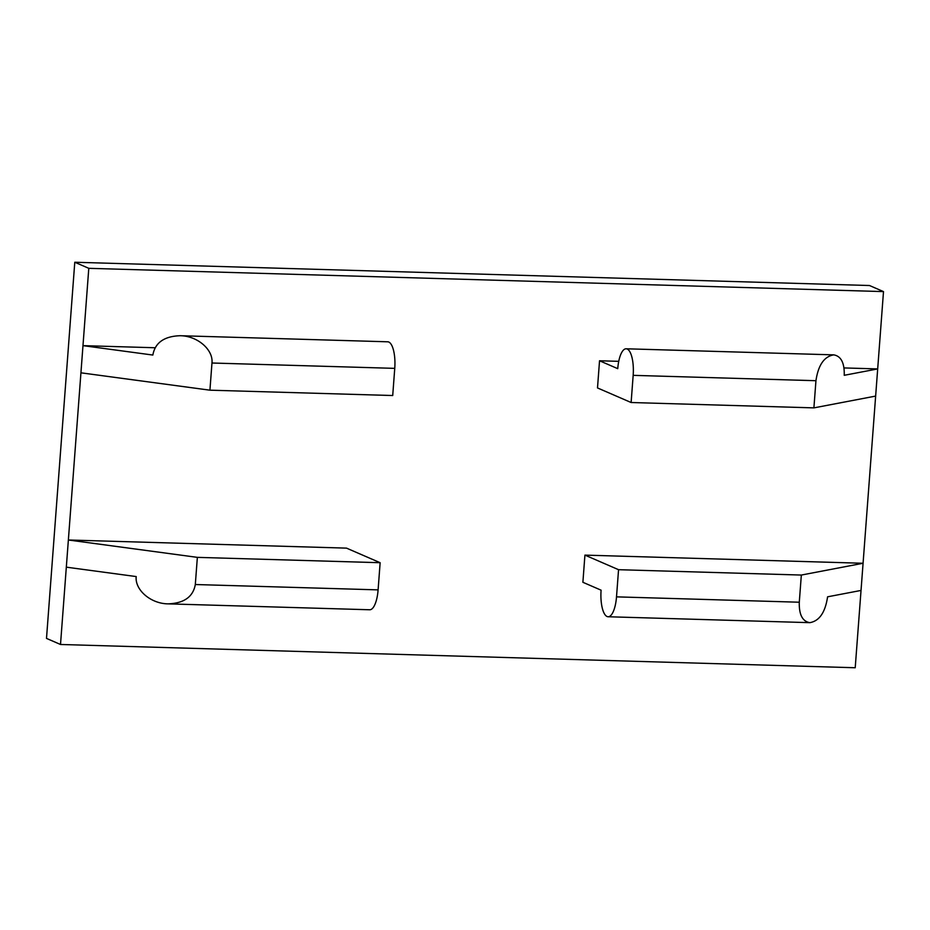 <?xml version="1.0" encoding="UTF-8"?>
<svg xmlns="http://www.w3.org/2000/svg" width="930" height="930" viewBox="0 0 930 930"><rect width="100%" height="100%" fill="white"/><g stroke="black" fill="none" stroke-linecap="round" stroke-linejoin="round"><path stroke-width="1.4" d="M827.584 596.816L861.029 590.434L863.075 563.266L801.335 575.054L799.288 602.221C798.963 614.625 802.474 621.438 809.832 622.658C819.353 621.031 825.27 612.417 827.584 596.816M801.335 575.054L618.555 569.695L584.924 555.117L582.889 582.285L601.094 590.178A23.238 7.87 -88.3 0 0 608.127 616.753A23.238 7.87 -88.3 0 0 616.509 596.862L799.288 602.221M66.321 567.161L68.367 539.993L346.518 548.13L380.138 562.708L197.358 557.361L68.367 539.993L80.933 372.814L209.924 390.182L211.97 363.014C213.423 349.634 197.381 335.87 180.164 335.718C164.18 336.253 155.078 342.705 152.845 355.051L82.979 345.646L88.792 268.317L74.784 262.248L46.5 638.399L60.508 644.478L66.321 567.161L136.198 576.565C134.745 589.934 150.776 603.698 168.005 603.861C183.989 603.314 193.091 596.874 195.312 584.528L378.103 589.876A23.238 7.87 91.7 0 1 369.71 609.766L168.005 603.861M618.555 569.695L616.509 596.862M380.138 562.708L378.103 589.876M197.358 557.361L195.312 584.528M584.924 555.117L863.075 563.266L877.688 368.919L844.242 375.301C844.568 362.898 841.057 356.085 833.71 354.865C824.178 356.481 818.261 365.095 815.947 380.707L813.901 407.875L875.642 396.087M631.121 402.516L633.167 375.348A23.238 7.87 -88.3 0 0 626.134 348.785A23.238 7.87 -88.3 0 0 617.753 368.664L599.536 360.77L597.502 387.938L631.121 402.516L813.901 407.875M209.924 390.182L392.716 395.529L394.75 368.361A23.238 7.87 91.7 0 0 387.729 341.798L180.164 335.718M599.536 360.77L618.741 361.328M844.033 367.931L877.688 368.919L883.5 291.602L869.492 285.522L74.784 262.248M80.933 372.814L82.979 345.646L155.043 347.75M60.508 644.478L855.216 667.752L861.029 590.434M88.792 268.317L883.5 291.602M633.167 375.348L815.947 380.707M211.97 363.014L394.75 368.361M608.127 616.753L809.832 622.658M626.134 348.785L833.71 354.865"/></g></svg>
